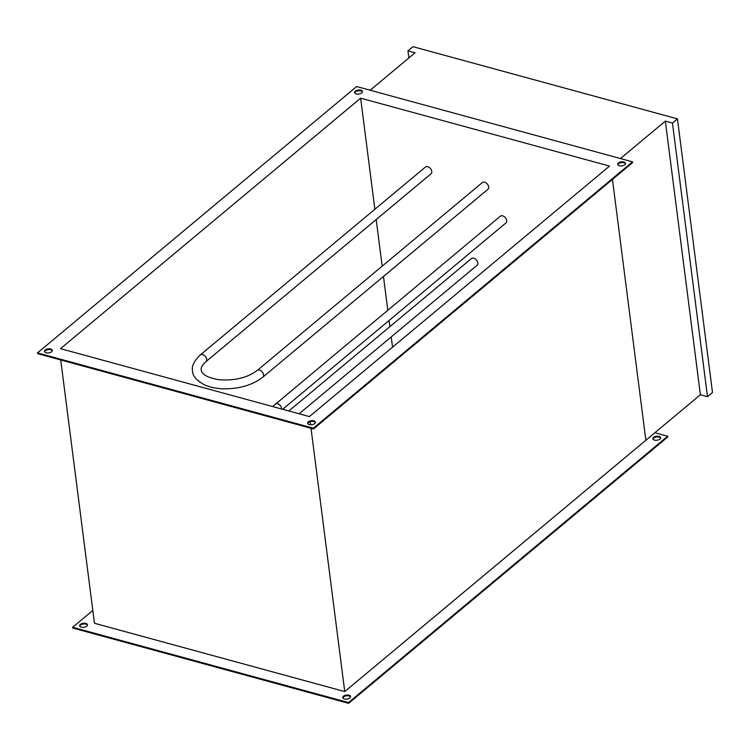 <?xml version="1.0" encoding="UTF-8"?>
<svg xmlns="http://www.w3.org/2000/svg" width="750" height="750" viewBox="0 0 750 750"><rect width="100%" height="100%" fill="white"/><g stroke="black" fill="none" stroke-linecap="round" stroke-linejoin="round"><path stroke-width="1.12" d="M342.853 697.941A3.938 2.025 172.7 0 1 348.984 695.944A3.938 2.025 172.7 0 1 350.522 696.966M344.391 698.962A3.938 2.025 172.7 0 1 342.741 697.584A3.938 2.025 172.7 0 1 344.728 695.484A3.938 2.025 172.7 0 1 348.891 695.203A3.938 2.025 172.7 0 1 350.541 696.581A3.938 2.025 172.7 0 1 348.553 698.681A3.938 2.025 172.7 0 1 344.391 698.962M79.763 626.138A3.938 2.025 172.7 0 1 85.894 624.131A3.938 2.025 172.7 0 1 87.431 625.153M81.3 627.15A3.938 2.025 172.7 0 1 79.65 625.772A3.938 2.025 172.7 0 1 81.638 623.672A3.938 2.025 172.7 0 1 85.8 623.391A3.938 2.025 172.7 0 1 87.45 624.769A3.938 2.025 172.7 0 1 85.462 626.869A3.938 2.025 172.7 0 1 81.3 627.15M652.978 439.097A3.938 2.025 172.7 0 1 659.109 437.1A3.938 2.025 172.7 0 1 660.647 438.113M654.516 440.119A3.938 2.025 172.7 0 1 652.866 438.741A3.938 2.025 172.7 0 1 654.853 436.641A3.938 2.025 172.7 0 1 659.016 436.359A3.938 2.025 172.7 0 1 660.666 437.738A3.938 2.025 172.7 0 1 658.678 439.838A3.938 2.025 172.7 0 1 654.516 440.119M50.653 349.012A3.938 2.025 -7.3 0 0 46.481 349.294A3.938 2.025 -7.3 0 0 44.494 351.394A3.938 2.025 -7.3 0 0 46.153 352.772A3.938 2.025 -7.3 0 0 50.316 352.491A3.938 2.025 -7.3 0 0 52.303 350.391A3.938 2.025 -7.3 0 0 50.653 349.012M52.284 350.775A3.938 2.025 -7.3 0 0 50.747 349.753A3.938 2.025 -7.3 0 0 44.616 351.75M313.744 420.825A3.938 2.025 -7.3 0 0 309.572 421.106A3.938 2.025 -7.3 0 0 307.584 423.197A3.938 2.025 -7.3 0 0 309.244 424.584A3.938 2.025 -7.3 0 0 313.406 424.303A3.938 2.025 -7.3 0 0 315.394 422.203A3.938 2.025 -7.3 0 0 313.744 420.825M315.375 422.578A3.938 2.025 -7.3 0 0 313.837 421.566A3.938 2.025 -7.3 0 0 307.706 423.562M623.869 161.981A3.938 2.025 -7.3 0 0 619.706 162.253A3.938 2.025 -7.3 0 0 617.709 164.353A3.938 2.025 -7.3 0 0 619.369 165.731A3.938 2.025 -7.3 0 0 623.531 165.45A3.938 2.025 -7.3 0 0 625.519 163.359A3.938 2.025 -7.3 0 0 623.869 161.981M625.5 163.734A3.938 2.025 -7.3 0 0 623.962 162.722A3.938 2.025 -7.3 0 0 617.831 164.719M360.778 90.169A3.938 2.025 -7.3 0 0 356.616 90.45A3.938 2.025 -7.3 0 0 354.628 92.55A3.938 2.025 -7.3 0 0 356.278 93.928A3.938 2.025 -7.3 0 0 360.441 93.647A3.938 2.025 -7.3 0 0 362.428 91.547A3.938 2.025 -7.3 0 0 360.778 90.169M362.409 91.922A3.938 2.025 -7.3 0 0 360.872 90.909A3.938 2.025 -7.3 0 0 354.741 92.906M311.016 428.278L344.747 691.575L94.453 623.259L60.722 359.953M310.172 421.678L310.566 424.772M700.388 394.744L665.334 121.106L672.441 123.047L707.494 396.684L700.388 394.744L645.862 440.25L612.45 179.419L645.862 440.25L344.747 691.575M309.384 416.588L609.506 166.088L360.637 98.166L60.516 348.656L309.384 416.588M37.5 352.903L313.387 428.203L632.522 161.841L356.634 86.541L37.5 352.903L37.594 353.644L313.481 428.953L632.616 162.591L632.522 161.841M654.872 432.731L667.669 436.228L667.762 436.969L348.628 703.331L72.741 628.022L72.647 627.281L92.812 610.453M360.637 98.166L374.869 209.259M376.191 219.553L382.162 266.175M383.475 276.469L387.797 310.153M389.109 320.447L389.906 326.625M391.219 336.919L392.541 347.184M313.481 428.953L313.387 428.203M667.669 436.228L348.534 702.581L72.647 627.281M348.534 702.581L348.628 703.331M620.466 158.55L665.334 121.106M408.844 57.966L407.934 50.85L415.041 52.791L370.172 90.234M672.441 123.047L677.447 118.866L412.931 46.669L407.934 50.85M677.447 118.866L712.5 392.503L707.494 396.684M288.844 410.981L471.45 258.572A4.369 2.916 50.2 0 1 475.209 258.891A4.369 2.916 50.2 0 1 477.806 262.894A4.369 2.916 50.2 0 1 477.056 265.284L299.128 413.784M257.213 370.472L482.306 182.597A4.369 2.916 50.2 0 1 486.066 182.916A4.369 2.916 50.2 0 1 488.663 186.928A4.369 2.916 50.2 0 1 487.903 189.309L262.819 377.184A4.369 2.916 50.2 0 0 263.569 374.794A4.369 2.916 50.2 0 0 260.972 370.791A4.369 2.916 50.2 0 0 257.213 370.472C247.256 377.831 234.45 380.916 218.803 379.716C207.647 377.7 201.778 374.447 201.206 369.947C200.691 367.8 202.266 365.034 205.931 361.659A4.369 2.916 -129.8 0 0 206.681 359.269A4.369 2.916 -129.8 0 0 204.084 355.256A4.369 2.916 -129.8 0 0 200.325 354.938C194.044 360.928 191.447 366.3 192.534 371.062C192.516 375.797 196.463 380.372 204.366 384.806C210.066 387.375 216.769 388.725 224.466 388.847C240.009 388.762 252.797 384.881 262.819 377.184M205.931 361.659L431.025 173.784A4.369 2.916 -129.8 0 0 431.775 171.394A4.369 2.916 -129.8 0 0 429.178 167.391A4.369 2.916 -129.8 0 0 425.419 167.072L200.325 354.938M282.656 409.294L505.941 222.938A4.369 2.916 -129.8 0 0 506.691 220.547A4.369 2.916 -129.8 0 0 504.094 216.544A4.369 2.916 -129.8 0 0 500.334 216.225L272.625 406.556M281.625 409.012A4.369 2.916 -129.8 0 0 281.597 408.422A4.369 2.916 -129.8 0 0 279 404.409A4.369 2.916 -129.8 0 0 275.241 404.091"/></g></svg>

